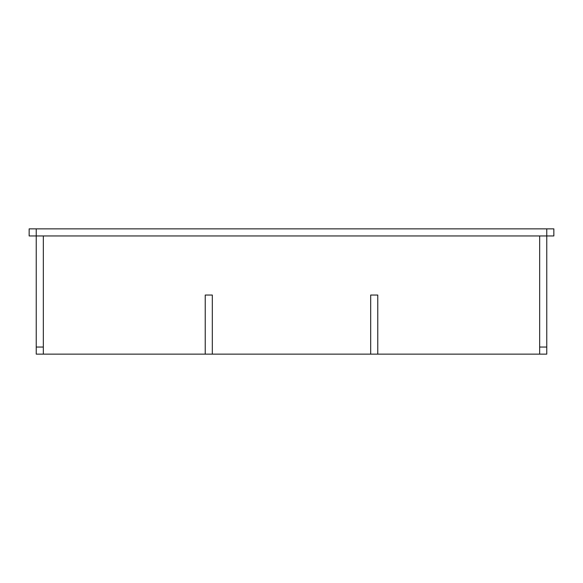 <?xml version="1.0" encoding="UTF-8"?>
<svg xmlns="http://www.w3.org/2000/svg" width="583" height="583" viewBox="0 0 583 583"><rect width="100%" height="100%" fill="white"/><g stroke="black" fill="none" stroke-linecap="round" stroke-linejoin="round"><path stroke-width="0.87" d="M546.759 235.955L553.85 235.955L553.85 228.864L546.759 228.864L546.759 347.045L539.669 347.045L539.669 235.955L546.759 235.955L36.241 235.955L43.331 235.955L43.331 347.045L36.241 347.045L36.241 354.136L43.331 354.136L43.331 347.045M36.241 235.955L36.241 228.864L29.15 228.864L29.15 235.955L36.241 235.955L36.241 347.045M36.241 228.864L546.759 228.864M539.669 347.045L539.669 354.136L377.769 354.136L377.769 295.042L370.679 295.042L370.679 354.136L212.321 354.136L212.321 295.042L205.231 295.042L205.231 354.136L43.331 354.136M370.679 295.042L377.769 295.042L377.769 354.136L370.679 354.136L370.679 295.042M205.231 295.042L212.321 295.042L212.321 354.136L205.231 354.136L205.231 295.042M539.669 354.136L546.759 354.136L546.759 347.045"/></g></svg>
